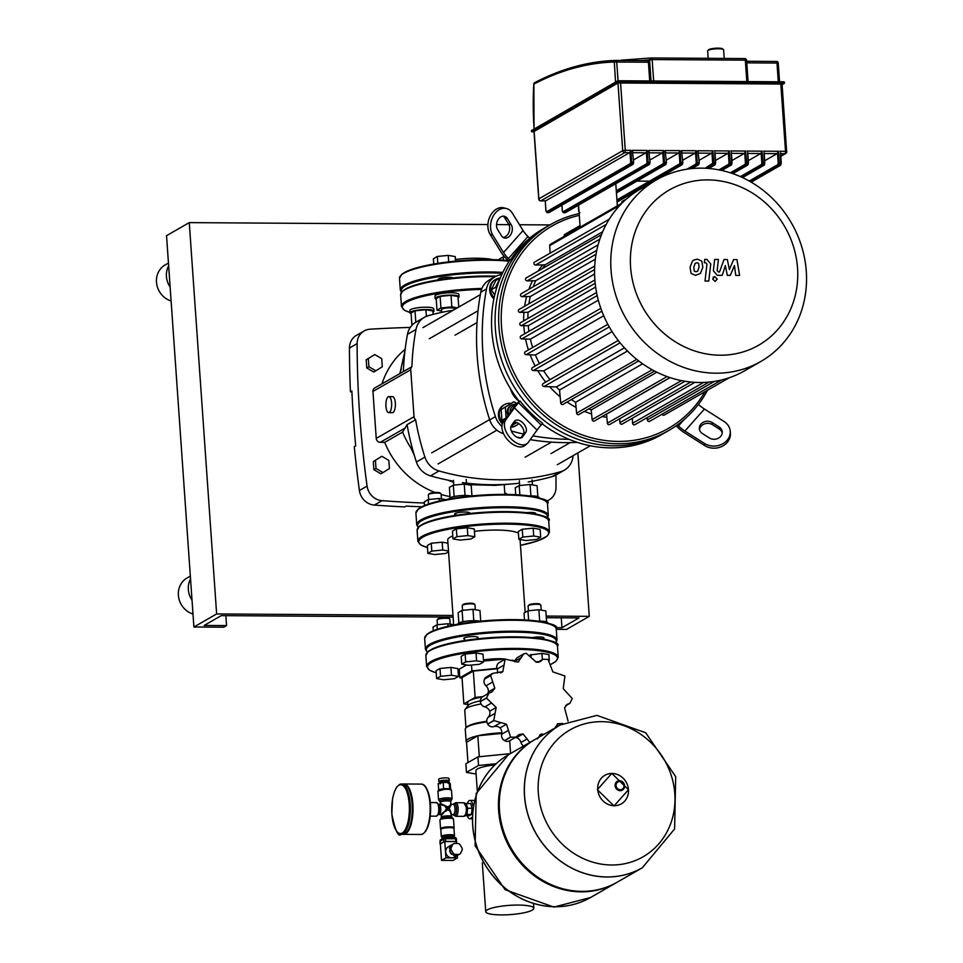 <?xml version="1.0" encoding="UTF-8"?>
<svg xmlns="http://www.w3.org/2000/svg" width="963" height="963" viewBox="0 0 963 963"><rect width="100%" height="100%" fill="white"/><g stroke="black" fill="none" stroke-linecap="round" stroke-linejoin="round"><path stroke-width="1.44" d="M438.755 279.8A7.596 1.457 -4 0 1 438.201 279.318A7.596 1.457 -4 0 1 448.481 277.236A7.596 1.457 -4 0 1 453.104 277.91M492.719 259.649A33.585 6.464 176 0 0 476.613 258.216A33.585 6.464 176 0 0 455.415 259.48M432.977 312.168A11.989 2.311 176 0 0 433.94 311.157A11.989 2.311 176 0 0 426.236 309.544A11.989 2.311 176 0 0 410.009 312.831A11.989 2.311 176 0 0 411.105 313.697M433.94 311.157L433.771 308.81A11.989 2.311 176 0 0 426.079 307.197A11.989 2.311 176 0 0 409.853 310.483L410.009 312.831M433.133 314.395L432.893 310.917L425.911 309.737L415.005 310.808L411.069 313.071L411.875 324.651L412.513 324.76M425.911 309.737L426.38 316.358M415.005 310.808L415.799 322.256M414.198 323.315L411.875 324.651M503.432 260.142L503.204 256.88L504.492 256.76M499.316 259.89L499.267 259.143L503.204 256.88M458.099 297.736A11.989 2.311 176 0 0 459.062 296.724A11.989 2.311 176 0 0 451.358 295.123A11.989 2.311 176 0 0 435.132 298.398A11.989 2.311 176 0 0 436.227 299.264M459.062 296.724L458.894 294.377A11.989 2.311 176 0 0 451.19 292.776A11.989 2.311 176 0 0 434.963 296.05L435.132 298.398M441.716 312.385L441.523 309.592A6.392 1.228 -4 0 1 450.178 307.847A6.392 1.228 -4 0 1 454.283 308.702L454.343 309.605M458.749 307.077L458.003 296.496L451.033 295.304L440.115 296.375L436.179 298.638L436.997 310.218L441.62 311.013M457.425 307.835L451.84 306.884L440.934 307.967L436.997 310.218M451.033 295.304L451.84 306.884M440.115 296.375L440.934 307.967M437.804 263.332L437.334 256.459L448.24 255.388L455.222 256.579L455.535 261.105M448.698 261.84L448.24 255.388M433.759 264.006L433.386 258.722L437.334 256.459M533.779 84.287L534.621 82.686A1.601 1.469 62.4 0 0 533.875 84.094A1264.311 457.606 90.4 0 1 614.141 62.017A1.601 1.493 -91.8 0 1 615.574 60.428L615.574 60.428A1.601 1.493 -91.8 0 1 615.61 60.428L615.634 60.428A1.601 1.348 -91.1 0 1 615.67 60.428L647.714 60.633A1.998 0.722 90.4 0 1 648.412 62.222L649.724 80.952M615.538 82.048L614.31 61.957A1.601 1.348 -91.1 0 1 615.634 60.428L616.741 62.029L648.412 62.222M614.31 61.957L616.741 62.029L618.053 80.748M615.682 60.428L647.702 60.633A1.998 0.722 90.4 0 1 647.714 60.633M746.77 62.86L776.972 63.052L776.635 61.463L746.662 61.271L776.647 61.463A1.601 1.577 -93.9 0 1 778.2 62.92M778.285 81.783L776.972 63.052L778.236 62.956L776.647 61.463M711.886 152.816L712.849 150.854L713.667 162.591L705.217 168.236M534.152 131.425L617.969 82.987L781.932 84.034M708.696 168.465L714.931 164.878A0.794 0.734 -119.9 0 0 715.28 164.192L714.763 152.84M707.191 168.344L713.101 164.95L714.582 164.962A0.794 0.734 -119.9 0 0 714.931 164.878L715.678 162.711L714.943 152.262L715.617 162.651M712.849 150.854L697.946 150.758L698.368 152.732M697.946 150.758L699.222 162.554M695.491 152.708L696.454 150.746L681.551 150.649L681.973 152.623M689.821 168.802L696.694 164.854L698.187 164.866A1.998 0.722 90.4 0 0 698.765 162.494L696.249 162.639L695.527 152.467A1.998 0.722 90.4 0 1 695.13 153.105L682.719 160.231M728.281 152.924L729.244 150.95L714.341 150.866M721.769 170.463L731.326 164.986A0.794 0.734 -119.9 0 0 731.675 164.288L731.158 152.936M720.541 170.198L729.497 165.058L730.977 165.07A0.794 0.734 -119.9 0 0 731.326 164.986L732.073 162.807L731.338 152.371L732.012 162.759M681.551 150.649L682.815 162.446M679.096 152.611L680.059 150.637L665.144 150.541L665.577 152.515M617.006 201.098L680.299 164.745L681.792 164.757A1.998 0.722 90.4 0 0 682.37 162.386L679.842 162.542L679.132 152.359A1.998 0.722 90.4 0 1 678.734 152.997L666.324 160.135M744.676 153.021L745.639 151.059L730.736 150.962M732.843 173.629L747.721 165.082A0.794 0.734 -119.9 0 0 748.07 164.396L747.553 153.045M731.784 173.268L745.892 165.167L747.384 165.179A0.794 0.734 -119.9 0 0 747.721 165.082L748.468 162.916L747.733 152.479L748.407 162.867M665.144 150.541L666.42 162.338M662.7 152.503L663.663 150.541L648.749 150.445L649.182 152.419M616.368 191.95L663.904 164.637L665.397 164.649A1.998 0.722 90.4 0 0 665.975 162.29L663.447 162.434L662.737 152.262A1.998 0.722 90.4 0 1 662.339 152.9L649.929 160.027M761.083 153.129L762.034 151.167L747.132 151.071M742.533 177.589L764.116 165.191A0.794 0.734 -119.9 0 0 764.466 164.504L763.948 153.153M741.594 177.156L762.287 165.275L763.779 165.275A0.794 0.734 -119.9 0 0 764.116 165.191L764.863 163.024L764.128 152.587L764.803 162.976M648.749 150.445L650.025 162.229M646.305 152.395L647.268 150.433L632.354 150.336L632.787 152.31M565.51 212.606L565.016 212.739A1.998 0.722 90.4 0 0 565.161 212.703A0.794 0.734 60.1 0 0 565.51 212.606L649.339 164.456A0.794 0.734 60.1 0 1 649.002 164.541L565.161 212.703L563.668 212.691L647.509 164.541L649.002 164.541A1.998 0.722 90.4 0 0 649.58 162.181L647.052 162.326L646.342 152.154A1.998 0.722 90.4 0 1 645.944 152.792L633.534 159.918M777.478 153.237L778.429 151.275L763.527 151.179M751.188 182.139L780.512 165.299A0.794 0.734 -119.9 0 0 780.861 164.613L780.355 153.249M750.346 181.646L778.682 165.371L780.174 165.383A0.794 0.734 -119.9 0 0 780.512 165.299L781.258 163.132L780.524 152.684L781.198 163.072M632.354 150.336L633.63 162.133M629.91 152.286L630.861 150.324L625.276 150.288L620.545 82.589M549.115 212.51L548.621 212.642A1.998 0.722 90.4 0 0 548.766 212.594A0.794 0.734 60.1 0 0 549.115 212.51L632.944 164.348A0.794 0.734 60.1 0 1 632.607 164.444L548.766 212.594L547.273 212.582L631.114 164.432L632.607 164.444A1.998 0.722 90.4 0 0 633.173 162.073L630.657 162.229L629.946 152.046A1.998 0.722 90.4 0 1 629.549 152.684L545.708 200.846A1.998 0.722 90.4 0 1 545.564 200.882A1.998 0.722 90.4 0 1 545.407 200.834M751.092 182.091L780.174 165.383A1.998 0.722 90.4 0 0 780.74 163.024L778.224 163.168L777.514 152.997A1.998 0.722 90.4 0 1 777.117 153.635L764.706 160.761M742.437 177.541L763.779 165.275A1.998 0.722 90.4 0 0 764.345 162.916L761.829 163.06L761.119 152.888A1.998 0.722 90.4 0 1 760.722 153.526L748.311 160.652M732.723 173.593L747.384 165.179A1.998 0.722 90.4 0 0 747.95 162.807L745.434 162.964L744.724 152.78A1.998 0.722 90.4 0 1 744.327 153.418L731.916 160.544M721.636 170.439L730.977 165.07A1.998 0.722 90.4 0 0 731.555 162.711L729.039 162.855L728.329 152.684A1.998 0.722 90.4 0 1 727.932 153.322L715.521 160.448M712.644 162.747L711.934 152.575A1.998 0.722 90.4 0 1 711.525 153.213L699.114 160.339M708.178 58.334L707.661 50.955A7.993 1.541 -4 0 1 707.793 50.642A7.993 1.541 -4 0 1 718.47 48.764A7.993 1.541 -4 0 1 723.43 49.558A7.993 1.541 -4 0 1 723.61 49.847L724.212 58.43M723.43 49.558L722.599 48.86A7.198 1.384 176 0 0 718.133 48.15A7.198 1.384 176 0 0 708.515 49.835L707.793 50.642M694.239 271.084L695.924 271.795L697.742 271.109L699.054 267.281L698.632 263.417L696.971 262.706L695.13 263.393L693.817 267.245L694.239 271.084M700.402 273.432L702.821 267.305L701.822 261.129L697.381 259.155L693.793 260.07L692.469 261.069L690.05 267.22L691.049 273.372L695.515 275.346L700.402 273.432M708.78 281.064L710.754 263.958L706.878 259.396L704.735 259.384L704.35 262.73L705.795 262.73L706.962 264.175L705.012 281.04L708.78 281.064M714.787 276.646L712.668 279.029L715.124 281.437L717.242 279.053L714.787 276.646L713.162 277.248M733.65 259.565L729.352 269.484L727.342 259.529L724.044 259.504L719.505 271.975L718.326 271.975L717.158 270.543L718.41 259.456L714.642 259.432L713.366 270.772L717.266 275.31L722.25 275.334L725.332 265.571L727.306 275.37L730.255 275.394L734.444 265.619L735.756 275.418L739.632 275.454L736.936 259.589L733.65 259.565M542.181 423.864A118.726 108.289 60.1 0 0 661.641 434.59L665.192 432.543A118.726 108.289 -119.9 0 1 495.379 328.889A118.726 108.289 -119.9 0 1 546.924 226.642L543.373 228.676A118.726 108.289 60.1 0 0 529.638 238.198M492.731 235.032A15.986 11.676 -75.5 0 1 492.936 216.591A15.986 11.676 -75.5 0 1 506.514 208.55L503.866 207.864A15.986 11.676 104.5 0 0 490.287 215.905A15.986 11.676 104.5 0 0 490.095 234.346L492.731 235.032L503.529 252.535A15.986 6.272 -138.4 0 0 508.428 258.541L527.965 236.537L529.746 238.294A118.726 108.289 60.1 0 0 510.209 260.299L509.499 260.708A118.726 108.289 60.1 0 0 491.828 330.923A118.726 108.289 60.1 0 0 519.346 401.439L520.056 401.029A118.726 108.289 60.1 0 0 542.675 423.299L541.146 425.032L518.515 402.763A15.986 1.914 -45.5 0 0 514.386 407.831L505.671 420.073L503.228 422.155L512.316 409.383A15.986 1.914 134.5 0 1 516.433 404.316L519.177 401.222M677.434 424.888L678.482 425.911A15.986 6.272 -138.4 0 0 684.898 431.039L704.507 443.474L704.699 445.58A15.986 13.59 -5 0 0 722.033 446.375A15.986 13.59 -5 0 0 730.387 433.181L730.207 431.087A15.986 13.59 175 0 0 724.044 421.481L704.435 409.046A15.986 6.272 41.6 0 1 698.464 404.352M709.394 437.972L702.424 433.555A7.993 6.789 175 0 1 699.343 428.752A7.993 6.789 175 0 1 703.52 422.155A7.993 6.789 175 0 1 712.187 422.552L719.156 426.97A7.993 6.789 175 0 1 722.238 431.785A7.993 6.789 175 0 1 718.061 438.37A7.993 6.789 175 0 1 709.394 437.972M722.238 432.832A7.993 6.789 -5 0 0 719.349 429.077L712.367 424.659A7.993 6.789 -5 0 0 704.266 424.009A7.993 6.789 -5 0 0 699.523 429.799M704.699 445.58L684.236 432.604A15.986 6.272 41.6 0 1 677.82 427.476L676.134 425.815M730.207 431.087A15.986 13.59 175 0 1 721.853 444.268A15.986 13.59 175 0 1 704.507 443.474M661.641 434.59A118.726 108.289 60.1 0 0 663.411 433.543M503.228 422.155A15.986 9.498 49.7 0 0 508.091 440.332A15.986 9.498 49.7 0 0 524.895 445.484L527.339 443.401A15.986 9.498 -130.3 0 0 528.302 442.354L537.017 430.1A15.986 1.914 134.5 0 1 541.146 425.032M511.329 425.646L514.435 421.288A7.993 4.743 -130.3 0 1 514.916 420.759A7.993 4.743 -130.3 0 1 523.306 423.335A7.993 4.743 -130.3 0 1 525.75 432.423L522.644 436.781A7.993 4.743 -130.3 0 1 522.163 437.31A7.993 4.743 -130.3 0 1 513.773 434.734A7.993 4.743 -130.3 0 1 511.329 425.646M516.601 437.009A249.85 227.894 -119.9 0 0 520.863 437.924L523.294 434.506A7.993 4.743 49.7 0 0 521.645 426.344A7.993 4.743 49.7 0 0 513.785 422.203M520.056 401.029L518.515 402.763M527.339 443.401A15.986 9.498 -130.3 0 1 510.546 438.249A15.986 9.498 -130.3 0 1 505.671 420.073M527.965 236.537A15.986 6.272 41.6 0 1 523.065 230.53L512.268 213.028A15.986 11.676 -75.5 0 0 506.514 208.55M503.071 237.44A7.993 5.838 104.5 0 0 508.873 232.444A7.993 5.838 104.5 0 0 508.584 224.066L504.744 217.843A7.993 5.838 104.5 0 0 503.131 216.169M507.381 218.529L511.221 224.752A7.993 5.838 -75.5 0 1 511.124 233.973A7.993 5.838 -75.5 0 1 504.335 237.993A7.993 5.838 -75.5 0 1 501.458 235.754L497.618 229.531A7.993 5.838 -75.5 0 1 497.715 220.31A7.993 5.838 -75.5 0 1 504.504 216.29A7.993 5.838 -75.5 0 1 507.381 218.529L504.744 217.843M508.428 258.541L510.209 260.299M509.066 261.382L506.249 258.614A15.986 6.272 41.6 0 1 501.35 252.607L490.095 234.346M668.743 430.509L665.192 432.543A118.726 108.289 -119.9 0 1 495.379 328.889A118.726 108.289 -119.9 0 1 546.924 226.642L550.475 224.596A118.726 108.289 60.1 0 0 498.942 326.842A118.726 108.289 60.1 0 0 668.743 430.509A118.726 108.289 60.1 0 0 707.516 390.232M579.16 213.605A118.726 108.289 60.1 0 0 550.475 224.596M704.952 391.7A116.728 106.472 -119.9 0 1 586.106 436.203A116.728 106.472 -119.9 0 1 501.506 326.445A116.728 106.472 -119.9 0 1 579.281 215.363M656.489 179.84L640.287 189.145A104.738 95.53 60.1 0 0 594.821 279.342A104.738 95.53 60.1 0 0 744.628 370.791L760.818 361.486A104.738 95.53 60.1 0 0 806.284 271.289A104.738 95.53 60.1 0 0 656.489 179.84A104.738 95.53 60.1 0 0 611.024 270.037A104.738 95.53 60.1 0 0 760.818 361.486M797.533 268.099A89.547 81.674 -119.9 0 1 720.18 355.215A89.547 81.674 -119.9 0 1 630.584 267.028A89.547 81.674 -119.9 0 1 707.925 179.9A89.547 81.674 -119.9 0 1 797.533 268.099M606.822 417.28A92.737 84.588 -119.9 0 1 602.116 416.558M591.595 413.958A92.737 84.588 -119.9 0 1 584.409 411.357M576.079 407.433A92.737 84.588 -119.9 0 1 567.135 402.028M560.165 396.792A92.737 84.588 -119.9 0 1 549.632 386.717M545.708 382.106A92.737 84.588 -119.9 0 1 537.799 370.695M535.187 366.024A92.737 84.588 -119.9 0 1 530.119 354.817M528.41 349.942A92.737 84.588 -119.9 0 1 525.557 339.024M524.654 333.8A92.737 84.588 -119.9 0 1 523.872 326.589A92.737 84.588 -119.9 0 1 523.812 325.675M523.643 320.896A92.737 84.588 -119.9 0 1 523.944 312.337M524.654 306.246A92.737 84.588 -119.9 0 1 526.641 296.592M528.904 289.321A92.737 84.588 -119.9 0 1 532.515 280.775M538.112 271.084A92.737 84.588 -119.9 0 1 542.711 264.885M580.111 227.22L578.57 205.107M617.343 205.841L615.79 183.728M654.094 181.213L653.323 181.213M649.507 181.188L636.928 181.104M626.576 198.896L622.447 201.267A1.601 1.457 60.1 0 0 621.749 202.603L621.773 203.289M606.365 414.114A92.749 84.6 60.1 0 0 606.534 414.138L670.116 377.616M588.67 408.902A92.749 84.6 60.1 0 0 591.222 409.913L656.85 372.212M571.396 399.573A92.749 84.6 60.1 0 0 575.597 402.293L642.61 363.797M618.234 340.445L543.12 383.587A1.601 1.457 60.1 0 0 543.999 386.536L556.385 386.933L624.445 347.836M556.385 386.933A92.749 84.6 60.1 0 0 559.527 390.027L627.467 351.014M607.822 324.302L532.443 367.601A1.601 1.457 60.1 0 0 533.321 370.55L543.686 370.887L612.059 331.609M543.686 370.887A92.749 84.6 60.1 0 0 549.969 379.651M600.828 308.341L525.28 351.736A1.601 1.457 60.1 0 0 526.159 354.685L535.416 354.986L603.717 315.756M535.416 354.986A92.749 84.6 60.1 0 0 539.449 363.581M596.554 292.511L520.911 335.955A1.601 1.457 60.1 0 0 521.777 338.904L530.372 339.181L598.312 300.167M530.372 339.181A92.749 84.6 60.1 0 0 532.671 347.487M594.869 279.98L520.477 322.713A1.601 1.457 60.1 0 0 521.392 325.663L528.254 325.711L595.628 287.01M528.254 325.711A92.749 84.6 60.1 0 0 528.916 331.356M527.905 318.452A92.749 84.6 60.1 0 1 528.049 312.253L594.58 274.034M528.904 303.802A92.749 84.6 60.1 0 1 530.3 296.52L595.327 259.179M533.165 286.866A92.749 84.6 60.1 0 1 535.657 280.714L598.107 244.843M542.374 268.629A92.749 84.6 60.1 0 1 545.082 264.837L602.682 231.758M535.657 280.714L527.122 280.883A1.601 1.457 -119.9 0 1 526.183 277.934L601.478 234.683M530.3 296.52L522.175 296.676A1.601 1.457 -119.9 0 1 521.224 293.727L596.795 250.32M528.049 312.253L519.996 312.409A1.601 1.457 -119.9 0 1 519.057 309.46L594.725 266.005M638.698 360.92L563.03 404.376A1.601 1.457 -119.9 0 1 560.743 403.028L559.527 390.027M654.563 371.056L578.895 414.523A1.601 1.457 -119.9 0 1 576.608 413.163L575.597 402.293M669.971 377.58L594.412 420.975A1.601 1.457 -119.9 0 1 592.125 419.615L591.222 409.913M684.97 381.252L609.663 424.514A1.601 1.457 -119.9 0 1 607.376 423.154L606.534 414.138M690.724 382.022L619.943 422.673L619.678 418.761M632.366 418.255L632.595 423.239A1.601 1.457 60.1 0 0 634.882 424.671L709.045 382.07M647.256 417.569L647.365 419.892A1.601 1.457 60.1 0 0 649.652 421.337L721.72 379.928M545.082 264.837L535.572 265.03A1.601 1.457 -119.9 0 1 534.634 262.068L609.242 219.215M621.978 203.181L550.439 244.265A1.601 1.457 60.1 0 0 549.741 245.613L550.09 253.197M580.003 225.643L564.896 234.322A1.601 1.457 60.1 0 0 564.198 235.658L564.234 236.344M662.111 414.174A1.601 1.457 60.1 0 0 664.277 415.065L729.304 377.725M619.943 422.673A1.601 1.457 60.1 0 0 622.23 424.069L694.877 382.347M510.559 388.871A19.982 18.237 60.1 0 0 519.129 401.162M501.916 426.38A19.982 18.237 -119.9 0 1 495.403 416.618L489.722 419.892A19.982 18.237 60.1 0 0 503.589 433.687M577.282 442.366A249.85 227.894 -119.9 0 1 530.216 439.658M511.341 431.003A249.85 227.894 60.1 0 0 523.571 434.036M532.9 435.878A249.85 227.894 60.1 0 0 569.085 439.333M489.722 419.892A249.85 227.894 -119.9 0 1 480.79 292.222L486.484 288.96A19.982 18.237 -119.9 0 1 494.862 276.85A19.982 18.237 -119.9 0 1 498.641 275.262A249.85 227.894 60.1 0 1 501.916 274.359M494.862 276.85L489.18 280.113A19.982 18.237 60.1 0 0 480.79 292.222M486.484 288.96A249.85 227.894 60.1 0 0 495.403 416.618M518.744 423.588A11.989 10.942 -119.9 0 1 516.433 425.405A11.989 10.942 -119.9 0 1 511.281 426.741A11.989 10.942 -119.9 0 1 510.835 426.729M502.782 422.889A11.989 10.942 -119.9 0 1 504.492 404.604A11.989 10.942 -119.9 0 1 509.644 403.268A11.989 10.942 -119.9 0 1 511.076 403.365M502.373 423.828A11.989 10.942 -119.9 0 1 503.637 405.098L504.492 404.604M516.349 404.412A7.993 7.295 60.1 0 0 514.976 404.267A7.993 7.295 60.1 0 0 511.534 405.17A7.993 7.295 60.1 0 0 508.633 414.559M507.97 415.486A7.993 7.295 -119.9 0 1 510.679 405.652L511.534 405.17M516.433 425.405L515.578 425.899A11.989 10.942 -119.9 0 1 510.727 427.235M510.197 412.357A6.392 5.838 -119.9 0 1 515.386 405.519M503.733 421.445L501.892 420.374L506.105 417.954L505.346 407.108L513.905 401.74L517.071 403.605M501.892 420.374L501.133 409.528L505.346 407.108M501.133 409.528L513.905 401.74M516.818 422.564L515.422 423.431L513.652 422.384M511.221 425.851L515.422 423.431M494.115 297.772A11.989 10.942 -119.9 0 1 490.528 289.707A11.989 10.942 -119.9 0 1 495.728 279.378A11.989 10.942 -119.9 0 1 499.833 278.078M493.887 298.867A11.989 10.942 -119.9 0 1 489.673 290.2A11.989 10.942 -119.9 0 1 494.874 279.872L495.728 279.378M494.717 295.123L491.371 289.707L495.885 280.353L500.327 277.934M496.451 288.707L495.584 287.299L500.086 277.934M491.371 289.707L495.584 287.299M388.221 396.792A7.993 2.889 90.4 0 1 388.823 396.624A7.993 2.889 90.4 0 1 391.652 403.81A7.993 2.889 90.4 0 1 389.317 412.453A7.993 2.889 90.4 0 1 388.715 412.621A7.993 2.889 90.4 0 1 385.886 405.435A7.993 2.889 90.4 0 1 388.221 396.792M388.823 396.624L392.543 396.648A7.993 2.889 90.4 0 1 395.384 403.834A7.993 2.889 90.4 0 1 393.048 412.477A7.993 2.889 90.4 0 1 392.447 412.646L388.715 412.621M372.946 391.447L410.744 369.744A3.996 3.647 -119.9 0 1 411.911 366.71L374.679 388.005A3.996 3.647 60.1 0 0 372.946 391.447L376.232 438.406A3.996 3.647 60.1 0 0 380.229 442.354L384.706 442.378A83.95 76.571 60.1 0 0 435.095 492.466M411.911 366.71A249.85 227.894 -119.9 0 1 416.004 329.442A19.982 18.237 -119.9 0 1 424.382 317.333A19.982 18.237 -119.9 0 1 428.162 315.744A249.85 227.894 60.1 0 1 453.2 310.255M410.744 369.744L414.03 416.702L376.232 438.406M453.525 481.199A249.85 227.894 -119.9 0 1 430.485 475.866L439.008 470.967A19.982 18.237 -119.9 0 1 424.924 457.112A249.85 227.894 60.1 0 1 415.619 419.748A3.996 3.647 -119.9 0 1 414.03 416.702M439.008 470.967A249.85 227.894 60.1 0 0 560.586 471.75L552.064 476.649A249.85 227.894 -119.9 0 1 528.193 481.945M573.19 455.607A249.85 227.894 60.1 0 1 572.744 458.051A19.982 18.237 -119.9 0 1 564.354 470.161A19.982 18.237 -119.9 0 1 560.586 471.75M441.15 494.501A83.95 76.571 60.1 0 0 450.022 496.547M405.134 349.316A83.95 76.571 60.1 0 0 381.986 383.816M415.619 419.748L407.084 424.635L402.618 432.098L384.706 442.378M399.898 373.524L404.917 351.182A249.85 227.894 -119.9 0 1 407.469 334.33L416.004 329.442M401.306 369.058L399.705 373.644M424.382 317.333L415.86 322.22A19.982 18.237 60.1 0 0 407.469 334.33M403.377 371.61L403.413 370.731A249.85 227.894 -119.9 0 1 404.917 351.182M453.609 482.415A83.95 76.571 -119.9 0 1 448.204 480.176M519.502 483.173A249.85 227.894 -119.9 0 1 512.785 483.871A249.85 227.894 -119.9 0 1 462.396 482.595M512.785 483.871L494.85 485.364L467.38 484.618M424.924 457.112L416.401 461.999A19.982 18.237 60.1 0 0 430.485 475.866M416.401 461.999A249.85 227.894 -119.9 0 1 414.367 455.499A249.85 227.894 -119.9 0 1 407.241 425.526L407.084 424.635M414.367 455.499L410.9 447.891A83.95 76.571 -119.9 0 1 402.618 432.098M552.064 476.649A19.982 18.237 60.1 0 0 555.832 475.06L564.354 470.161M555.928 475A1022.899 933.015 60.1 0 1 556.024 487.29A15.986 14.589 -119.9 0 1 549.042 499.953A15.986 14.589 -119.9 0 1 546.069 501.205M410.286 327.432A1353.184 1234.265 60.1 0 0 370.021 329.202A15.986 14.589 -119.9 0 0 364.098 330.971A15.986 14.589 -119.9 0 0 357.117 343.622A1022.899 933.015 60.1 0 0 367.084 486.086L359.404 490.492A1022.899 933.015 -119.9 0 1 354.288 446.639L355.708 445.821A1022.899 933.015 -119.9 0 1 351.88 391.038L350.448 391.857A1022.899 933.015 -119.9 0 1 349.449 348.028L357.117 343.622M359.404 490.492A15.986 14.589 60.1 0 0 374.342 505.081L382.01 500.676A15.986 14.589 -119.9 0 1 367.084 486.086M382.01 500.676A1353.184 1234.265 60.1 0 0 424.346 503.035M364.098 330.971L356.43 335.377A15.986 14.589 60.1 0 0 349.449 348.028M421.746 506.767A1353.184 1234.265 -119.9 0 1 406.121 506.117L404.701 506.923A1353.184 1234.265 -119.9 0 1 374.342 505.081M351.916 391.857L350.448 391.857M642.321 867.771A82.349 75.114 -119.9 0 1 642.285 867.795A82.349 75.114 -119.9 0 1 524.498 795.895A82.349 75.114 -119.9 0 1 560.249 724.97A82.349 75.114 -119.9 0 1 560.285 724.958M611.577 865.003A73.212 66.772 -119.9 0 1 538.317 792.898A73.212 66.772 -119.9 0 1 601.55 721.672A73.212 66.772 -119.9 0 1 674.81 793.777A73.212 66.772 -119.9 0 1 611.577 865.003M560.249 724.97L535.235 739.343A82.349 75.114 60.1 0 0 499.484 810.256A82.349 75.114 60.1 0 0 617.271 882.156L642.285 867.795A82.349 75.114 60.1 0 1 524.498 795.895A82.349 75.114 60.1 0 1 560.249 724.97L560.322 724.934A82.349 75.114 -119.9 0 0 524.57 795.847A82.349 75.114 -119.9 0 0 606.979 876.956A82.349 75.114 -119.9 0 0 642.357 867.747L642.285 867.795M534.814 739.584A82.349 75.114 60.1 0 0 534.381 739.825A82.349 75.114 60.1 0 0 498.641 810.75A82.349 75.114 60.1 0 0 616.416 882.65A82.349 75.114 60.1 0 0 616.838 882.397M472.773 825.604A82.349 75.114 -119.9 0 1 508.524 754.679A82.349 75.114 60.1 0 0 472.773 825.604A82.349 75.114 60.1 0 0 590.56 897.504A82.349 75.114 -119.9 0 1 472.773 825.604M467.356 815.721A9.197 3.322 -89.6 0 0 469.812 818.791A9.197 3.322 -89.6 0 0 471.497 817.551M477.275 790.719L475.878 770.797A24.111 4.634 -4 0 1 477.455 768.968A24.111 4.634 -4 0 1 494.801 764.911M487.302 909.842A24.111 4.634 176 0 0 485.737 911.672A24.111 4.634 176 0 0 505.587 914.85A24.111 4.634 176 0 0 532.25 910.131A24.111 4.634 176 0 0 533.827 908.302A24.111 4.634 176 0 0 513.977 905.124A24.111 4.634 176 0 0 487.302 909.842M472.881 805.562A9.197 3.322 -89.6 0 0 469.932 800.397A9.197 3.322 -89.6 0 0 467.428 803.443M465.225 815.709L469.101 815.733L471.401 814.421L472.171 808.282L470.63 803.455L465.586 803.768M465.683 815.095L466.923 814.385L467.693 808.246L466.164 803.431M466.08 804.707A5.2 1.878 90.4 0 1 467.272 809.582A5.2 1.878 90.4 0 1 466.02 814.445M467.693 808.246L472.171 808.282M466.923 814.385L471.401 814.421M453.922 836.931A5.995 1.156 176 0 0 453.946 836.811A5.995 1.156 176 0 0 450.094 836.004A5.995 1.156 176 0 0 441.981 837.654A5.995 1.156 176 0 0 442.017 837.762M453.946 836.871L454.44 835.728A6.597 1.264 176 0 0 454.464 835.595A6.597 1.264 176 0 0 450.227 834.704A6.597 1.264 176 0 0 441.295 836.51A6.597 1.264 176 0 0 441.343 836.642L441.981 837.702M454.464 835.595L453.97 828.553A6.597 1.264 176 0 0 449.733 827.662A6.597 1.264 176 0 0 440.813 829.468L441.295 836.51M452.779 844.358L451.033 847.994L449.468 848.897L451.214 845.261L452.779 844.358A5.995 5.465 -119.9 0 1 454.223 843.456L458.244 843.48A5.995 5.465 -119.9 0 1 459.808 844.407L462.071 848.066A5.995 5.465 -119.9 0 1 462.204 849.896L460.446 853.531A5.995 5.465 -119.9 0 1 459.002 854.434L457.437 855.337A5.995 5.465 -119.9 0 1 453.429 855.313L454.993 854.41L459.002 854.434M459.604 854.145L454.271 857.202A5.995 5.465 -119.9 0 1 445.965 853.399A5.995 5.465 -119.9 0 1 448.301 846.814L453.633 843.744M449.468 848.897A5.995 5.465 -119.9 0 1 451.214 845.261M451.852 854.386L449.589 850.726L451.153 849.823L453.417 853.495L451.852 854.386A5.995 5.465 -119.9 0 1 449.589 850.726M457.437 855.337L453.429 855.313M454.993 854.41A5.995 5.465 -119.9 0 1 453.417 853.495M451.153 849.823A5.995 5.465 -119.9 0 1 451.033 847.994M445.917 857.84L457.473 857.913L453.067 860.441L441.511 860.368L445.917 857.84L444.774 841.409L456.318 841.481L456.462 843.468M457.305 855.469L457.473 857.913M444.774 841.409L440.368 843.937L441.511 860.368M439.91 841.385L445.315 838.255L455.451 838.328L456.426 839.05M445.363 838.267L455.415 838.34L456.522 838.954L456.342 841.794M440.368 844.033L443.943 841.554L456.703 841.53M440.332 839.977L445.219 837.485L455.355 837.557L455.86 838.352M440.223 783.894L440.115 782.329A3.996 0.77 -4 0 1 440.38 782.028A3.996 0.77 -4 0 1 444.798 781.246A3.996 0.77 -4 0 1 448.096 781.775L448.204 783.34M441.8 781.583L446.447 781.101L446.495 781.884M440.163 782.197A5.2 0.999 -4 0 1 438.863 781.631A5.2 0.999 -4 0 1 439.2 781.234A5.2 0.999 -4 0 1 444.954 780.223A5.2 0.999 -4 0 1 449.227 780.909A5.2 0.999 -4 0 1 448.89 781.306A5.2 0.999 -4 0 1 448.024 781.643M438.863 781.631L438.695 779.284A5.2 0.999 -4 0 1 439.044 778.886A5.2 0.999 -4 0 1 444.786 777.875A5.2 0.999 -4 0 1 449.071 778.561L449.227 780.909M442.956 788.866L443.63 788.721L443.185 782.45L449.215 782.498L450.239 783.653L450.624 789.142M443.63 788.721L444.437 788.721M448.914 788.745L449.649 788.757L449.215 782.498M438.707 789.937L438.189 783.581L443.185 782.45M451.527 804.286L453.164 804.298A5.2 1.878 90.4 0 1 454.969 808.426A5.2 1.878 90.4 0 1 453.477 814.578A5.2 1.878 90.4 0 1 453.091 814.686L451.599 814.674L450.503 810.99L447.879 808.378L449.227 808.39L451.527 804.286L450.816 803.624L449.938 805.911L447.879 808.378L446.507 808.378L445.111 810.954L440.789 814.493L438.875 814.602A5.2 1.878 -89.6 0 0 439.272 814.481A5.2 1.878 -89.6 0 0 440.765 808.342A5.2 1.878 -89.6 0 0 438.947 804.201L438.634 804.117M440.512 814.602L441.584 815.288L445.111 810.954M445.496 811.328L447.964 809.811L447.771 806.958L440.765 803.539L440.452 804.213L440.308 802.348A5.2 0.999 -4 0 1 440.657 801.95A5.2 0.999 -4 0 1 447.35 800.915A5.2 0.999 -4 0 1 450.684 801.613L451.069 800.614A5.995 1.156 176 0 0 447.53 799.398A5.995 1.156 176 0 0 439.814 800.59A5.995 1.156 176 0 0 439.802 801.409L440.308 802.348M450.503 810.99L449.227 808.39M447.964 809.811L450.166 811.364L451.719 816.54A5.2 0.999 176 0 0 448.385 815.842A5.2 0.999 176 0 0 441.692 816.877A5.2 0.999 176 0 0 441.355 817.274L440.97 818.273A5.995 1.156 -4 0 1 448.77 817.045A5.995 1.156 -4 0 1 452.237 817.479L451.719 816.54M438.947 804.201L444.93 805.875L447.879 808.378L445.303 811.135M444.774 806.043L446.507 808.378M449.781 805.694L447.771 806.958M404.893 833.826A25.182 9.112 90.4 0 1 403.003 834.355L401.138 834.343A25.182 9.112 90.4 0 0 403.028 833.814A25.182 9.112 90.4 0 0 410.25 804.021A25.182 9.112 90.4 0 0 401.463 783.978L403.328 783.99A25.182 9.112 90.4 0 1 412.248 806.609A25.182 9.112 90.4 0 1 404.893 833.826M403.702 784.014A25.182 9.112 90.4 0 1 404.075 783.99A25.182 9.112 90.4 0 1 412.995 806.621A25.182 9.112 90.4 0 1 405.64 833.826A25.182 9.112 90.4 0 1 403.75 834.355A25.182 9.112 90.4 0 1 403.377 834.331M483.426 659.992A19.308 3.72 -4 0 1 504.684 658.969M505.045 658.993A19.308 3.72 -4 0 1 505.406 659.041L483.498 661.051M510.282 753.668L477.937 756.858L465.851 763.791L466.453 772.398L478.539 765.465L496.053 763.743M476.107 774.047L466.453 772.398M477.937 756.858L478.539 765.465M496.932 668.394L471.918 670.862L459.845 677.796L462.071 678.181M497.04 668.767L473.315 671.091L462.023 677.579L463.865 703.893L467.849 704.567M466.586 664.964L459.243 669.189L459.845 677.796M471.918 670.862L471.509 665.06M515.313 660.75L511.979 660.185M467.97 762.576L466.549 742.244L477.841 735.756L479.309 756.725M509.68 740.716L510.583 753.499M477.841 735.756L501.819 733.397M482.307 696.995A27.506 5.297 176 0 0 469.511 700.655A27.506 5.297 176 0 0 467.717 702.737L467.934 705.807M487.302 694.082A6.837 6.235 60.1 0 0 488.361 691.94L494.838 688.22L491.985 691.903L489.035 693.083L486.484 697.922L480.368 701.437A5.585 5.092 -119.9 0 1 482.8 696.67L475.156 697.405L463.865 703.893M475.156 697.405L473.315 671.091M480.356 700.908A27.506 5.297 176 0 0 468.295 705.325L465.153 709.37A30.985 5.959 176 0 0 464.768 710.417L465.984 727.823M481.079 703.965A30.985 5.959 176 0 0 465.153 709.37M486.784 721.287A30.985 5.959 176 0 0 466.537 727.209L465.815 728.016A31.779 6.115 176 0 0 465.285 729.256L466.128 741.378A31.779 6.115 176 0 0 466.549 742.268M486.857 721.901A31.779 6.115 176 0 0 465.815 728.016M501.855 732.819A31.779 6.115 176 0 0 466.128 741.378M500.519 672.944L502.83 671.62L492.623 673.414L490.685 675.472A45.971 41.927 60.1 0 0 490.624 675.593L494.838 688.22M488.361 691.94A6.837 6.235 60.1 0 0 485.978 685.825A5.585 5.092 -119.9 0 1 484.509 679.108L490.624 675.593M490.685 675.472L484.57 678.987A5.585 5.092 -119.9 0 1 486.471 676.941L492.623 673.402M567.965 721.131L567.989 721.07A45.971 41.927 60.1 0 0 568.05 720.95L564.571 707.901L567.219 704.35L569.903 703.315L572.203 698.62A45.971 41.927 60.1 0 0 572.191 698.476L563.223 688.665L564.92 676.074A45.971 41.927 60.1 0 0 564.836 675.942L552.894 671.933L548.103 659.474A45.971 41.927 60.1 0 0 547.983 659.402L543.072 659.234L540.339 661.605L536.355 662.219L526.255 653.275A45.971 41.927 60.1 0 0 526.123 653.275L523.788 653.877L518.022 662.099L505.238 659.125A45.971 41.927 60.1 0 0 505.13 659.198L502.83 671.62M497.39 673.101A6.837 6.235 60.1 0 0 497.125 669.032A5.585 5.092 -119.9 0 1 499.015 662.713L505.13 659.198M515.073 661.942A6.837 6.235 60.1 0 0 515.277 661.015A5.585 5.092 -119.9 0 1 517.649 657.404L523.788 653.877M518.816 661.725L518.022 662.099M556.494 727.125A5.585 5.092 -119.9 0 1 556.024 726.993A6.837 6.235 60.1 0 0 555.495 726.848M555.314 727.811L557.625 723.731L562.861 723.538M539.822 734.925L541.375 734.035L544.167 734.215M537.486 738.934L540.568 734.42M523.631 746A5.585 5.092 -119.9 0 1 520.971 742.485A6.837 6.235 60.1 0 0 516.577 737.634L523.053 733.914L529.782 742.473M510.571 737.068L504.468 740.583A5.585 5.092 -119.9 0 1 501.687 734.227A6.837 6.235 60.1 0 0 500.038 727.908L506.502 724.188L510.571 737.068A45.971 41.927 60.1 0 0 510.703 737.152L515.831 737.189L518.901 734.625L523.053 733.914M515.831 737.189L509.608 740.764A5.585 5.092 -119.9 0 1 504.588 740.655L510.703 737.152M516.577 737.634A6.837 6.235 60.1 0 0 515.241 737.526M486.484 697.922A45.971 41.927 60.1 0 0 486.484 698.067L496.174 707.468L493.766 720.48A45.971 41.927 60.1 0 0 493.838 720.601L506.502 724.188M500.038 727.908A6.837 6.235 60.1 0 0 493.935 726.596A5.585 5.092 -119.9 0 1 487.723 724.116L493.838 720.601M480.368 701.437A45.971 41.927 60.1 0 0 480.381 701.582L486.484 698.067M493.766 720.48L487.651 723.983A45.971 41.927 60.1 0 0 487.723 724.116M487.651 723.983A5.585 5.092 -119.9 0 1 488.181 717.279A6.837 6.235 60.1 0 0 489.71 711.188L496.174 707.468M489.71 711.188A6.837 6.235 60.1 0 0 484.81 706.902A5.585 5.092 -119.9 0 1 480.381 701.582M428.679 499.532L428.342 494.801A6.392 1.228 -4 0 1 428.451 494.549A6.392 1.228 -4 0 1 436.997 493.044A6.392 1.228 -4 0 1 440.97 493.682A6.392 1.228 -4 0 1 441.102 493.911L441.463 498.906M440.97 493.682L440.127 492.984A5.597 1.071 176 0 0 436.66 492.43A5.597 1.071 176 0 0 429.185 493.742L428.451 494.549M424.514 505.491L424.262 501.843L428.198 499.58L439.116 498.509L445.688 499.628M439.284 500.989L439.116 498.509M428.511 503.998L428.198 499.58M448.553 551.859L445.749 553.46L434.843 554.532L427.861 553.34L427.319 545.515L431.255 543.252L431.797 551.089L442.715 550.005L448.493 550.992M431.255 543.252L442.173 542.181L442.715 550.005M442.173 542.181L447.939 543.168M427.861 553.34L431.797 551.089M504.829 493.562A6.392 1.228 -4 0 1 506.839 494.103A6.392 1.228 -4 0 1 506.983 494.332L506.983 494.404M506.839 494.103L506.008 493.405A5.597 1.071 176 0 0 504.781 493.008M538.967 497.847L538.943 497.51A11.989 2.311 176 0 0 531.239 495.897A11.989 2.311 176 0 0 529.385 495.921M515.735 494.681L515.253 487.844L519.201 485.581L530.107 484.509L537.089 485.689L537.848 496.655M530.902 495.897L530.107 484.509M519.851 494.934L519.201 485.581M522.801 537.077L533.707 536.006L540.688 537.198L536.752 539.449L525.834 540.532L518.864 539.34L522.801 537.077L522.247 529.253L533.165 528.181L533.707 536.006M533.165 528.181L540.135 529.361L540.688 537.198M522.247 529.253L518.311 531.516L518.864 539.34M471.124 495.993A11.989 2.311 176 0 0 465.37 495.476A11.989 2.311 176 0 0 449.143 498.762L449.155 498.978M450.106 497.763L449.384 487.422L453.32 485.159L464.238 484.088L471.208 485.268L471.954 495.909M465.033 495.476L464.238 484.088M454.115 496.523L453.32 485.159M456.919 536.656L467.837 535.584L474.807 536.764L470.871 539.027L459.965 540.111L452.983 538.919L456.919 536.656L456.378 528.831L467.284 527.76L467.837 535.584M467.284 527.76L474.265 528.94L474.807 536.764M456.378 528.831L452.441 531.095L452.983 538.919M453.669 625.011L447.723 539.966A36.1 6.946 -4 0 1 450.082 537.222A36.1 6.946 -4 0 1 452.779 535.97M532.575 637.602A7.198 1.384 -4 0 1 540.002 636.988A7.198 1.384 -4 0 1 543.951 637.939A7.198 1.384 -4 0 1 543.481 638.493A7.198 1.384 -4 0 1 543.204 638.638M464.563 639.107A7.198 1.384 -4 0 1 463.721 638.529A7.198 1.384 -4 0 1 473.459 636.555A7.198 1.384 -4 0 1 478.081 637.518A7.198 1.384 -4 0 1 477.323 638.216M474.434 531.335A36.1 6.946 -4 0 1 518.431 533.249M437.431 624.758L437.106 620.028A6.392 1.228 -4 0 1 437.214 619.775A6.392 1.228 -4 0 1 445.761 618.27A6.392 1.228 -4 0 1 449.721 618.908A6.392 1.228 -4 0 1 449.865 619.137L450.215 624.132M449.721 618.908L448.89 618.21A5.597 1.071 176 0 0 445.424 617.656A5.597 1.071 176 0 0 437.936 618.968L437.214 619.775M433.278 630.717L433.025 627.069L436.961 624.806L447.867 623.735L453.645 624.722M448.048 626.215L447.867 623.735M437.262 629.224L436.961 624.806M440.56 676.315L451.466 675.232L458.448 676.423L454.512 678.686L443.594 679.758L436.624 678.566L440.56 676.315L440.007 668.478L450.925 667.407L451.466 675.232M450.925 667.407L457.894 668.599L458.448 676.423M440.007 668.478L436.07 670.742L436.624 678.566M547.73 623.073L547.706 622.736A11.989 2.311 176 0 0 540.002 621.123A11.989 2.311 176 0 0 538.136 621.147M528.434 610.759L528.097 606.016A6.392 1.228 -4 0 1 528.206 605.775A6.392 1.228 -4 0 1 536.752 604.27A6.392 1.228 -4 0 1 540.725 604.896A6.392 1.228 -4 0 1 540.857 605.125L541.206 610.133M540.725 604.896L539.882 604.198A5.597 1.071 176 0 0 536.415 603.645A5.597 1.071 176 0 0 528.94 604.969L528.206 605.775M524.498 619.907L524.016 613.07L527.953 610.807L538.871 609.735L545.84 610.915L546.611 621.881M539.665 621.123L538.871 609.735M528.603 620.16L527.953 610.807M535.633 661.906L539.003 661.569M530.18 654.948L541.916 653.408L542.362 659.643M531.01 654.479L531.119 656.08M541.916 653.408L548.898 654.587L549.295 660.413M479.887 621.219A11.989 2.311 176 0 0 474.121 620.702A11.989 2.311 176 0 0 457.894 623.988L457.919 624.205M462.553 610.337L462.228 605.595A6.392 1.228 -4 0 1 462.324 605.354A6.392 1.228 -4 0 1 470.883 603.849A6.392 1.228 -4 0 1 474.843 604.475A6.392 1.228 -4 0 1 474.988 604.704L475.337 609.711M474.843 604.475L474.013 603.777A5.597 1.071 176 0 0 470.534 603.223A5.597 1.071 176 0 0 463.059 604.547L462.324 605.354M458.857 622.989L458.135 612.649L462.084 610.386L472.989 609.314L479.959 610.494L480.706 621.135M473.784 620.702L472.989 609.314M462.878 621.749L462.084 610.386M465.683 661.882L476.589 660.811L483.57 661.99L479.622 664.253L468.716 665.337L461.746 664.145L465.683 661.882L465.129 654.058L476.047 652.986L476.589 660.811M476.047 652.986L483.017 654.166L483.57 661.99M465.129 654.058L461.193 656.321L461.746 664.145M455.872 514.808A7.596 1.457 -4 0 1 454.62 514.11A7.596 1.457 -4 0 1 464.9 512.027A7.596 1.457 -4 0 1 469.775 513.05A7.596 1.457 -4 0 1 469.475 513.508M526.677 512.653A7.596 1.457 -4 0 1 535.657 513.472A7.596 1.457 -4 0 1 535.344 513.929M190.337 576.127L187.051 578.017A19.982 18.237 60.1 0 0 178.6 597.168A19.982 18.237 60.1 0 0 192.997 614.057M190.542 578.956A19.982 18.237 60.1 0 0 192.022 600.105M168.453 263.055L165.155 264.945A19.982 18.237 60.1 0 0 156.716 284.109A19.982 18.237 60.1 0 0 171.101 300.998M168.645 265.884A19.982 18.237 60.1 0 0 170.126 287.046M487.904 224.535L189.266 222.622L216.639 613.949L452.995 615.465M546.202 616.067L589.284 616.344L566.545 629.405L556.277 629.333M577.86 452.923L589.284 616.344M549.897 224.933L519.49 224.74M508.909 224.668L496.523 224.596M555.82 627.683L561.935 627.72L578.992 617.921L546.31 617.716M561.248 617.813L561.935 627.72M453.116 617.114L221.249 615.634L204.192 625.432L226.558 625.577L223.717 627.202L193.9 627.009L216.639 613.949M225.86 615.658L226.558 625.577M189.266 222.622L166.539 235.682L193.9 627.009M382.311 366.795L373.752 372.043L366.759 367.926L366.193 359.801L374.739 354.553L381.733 358.657L382.311 366.795M375.883 370.815L368.889 366.71L366.759 367.926M368.889 366.71L368.323 358.573L366.193 359.801M368.323 358.573L374.739 354.553M381.854 456.293L373.307 461.542L373.873 469.679L380.867 473.784L382.997 472.568L389.425 468.536L388.847 460.41L381.854 456.293L373.307 461.542M375.438 460.314L376.003 468.451L373.873 469.679M376.003 468.451L382.997 472.568M488.506 259.601A65.159 12.543 -4 0 1 508.259 260.588M401.354 292.307L400.307 290.032L399.489 278.283A65.966 12.7 -4 0 1 403.798 273.287A65.966 12.7 -4 0 1 488.735 260.215A65.966 12.7 -4 0 1 508.897 261.226M400.307 290.032A65.966 12.7 -4 0 1 404.616 285.036A65.966 12.7 -4 0 1 489.553 271.963A65.966 12.7 -4 0 1 502.842 272.397M401.583 292.006A65.159 12.543 -4 0 1 405.423 285.818A65.159 12.543 -4 0 1 489.324 272.902A65.159 12.543 -4 0 1 502.397 273.336M404.484 272.517A65.159 12.543 -4 0 1 488.385 259.601M534.056 129.62L533.875 84.094M534.116 128.813A129.475 46.862 90.4 0 1 533.755 84.431M708.527 168.441L714.582 164.962A1.998 0.722 90.4 0 0 715.16 162.603L713.667 162.591A1.998 0.722 -89.6 0 1 713.101 164.95A0.794 0.734 -119.9 0 1 712.295 164.167M729.039 162.855L728.69 164.276A0.794 0.734 -119.9 0 0 729.497 165.058A1.998 0.722 -89.6 0 0 730.062 162.699L729.244 150.95M745.434 162.964L745.085 164.372A0.794 0.734 -119.9 0 0 745.892 165.167A1.998 0.722 -89.6 0 0 746.457 162.795L745.639 151.059M761.829 163.06L761.48 164.48A0.794 0.734 -119.9 0 0 762.287 165.275A1.998 0.722 -89.6 0 0 762.865 162.903L762.034 151.167M778.224 163.168L777.887 164.589A0.794 0.734 -119.9 0 0 778.682 165.371A1.998 0.722 -89.6 0 0 779.26 163.012L778.429 151.275M779.922 151.275L785.519 151.311A1.998 0.722 90.4 0 1 784.941 153.683A1.998 1.818 60.1 0 0 785.796 153.454A1.998 1.998 0 0 0 786.795 151.588L785.519 151.311L780.776 83.612M630.657 162.229L630.308 163.638A0.794 0.734 60.1 0 0 631.114 164.432A1.998 0.722 -89.6 0 0 631.692 162.061L630.861 150.324M647.052 162.326L646.715 163.746A0.794 0.734 60.1 0 0 647.509 164.541A1.998 0.722 -89.6 0 0 648.087 162.169L647.268 150.433M663.447 162.434L663.11 163.854A0.794 0.734 60.1 0 0 663.904 164.637A1.998 0.722 -89.6 0 0 664.482 162.278L663.663 150.541M679.842 162.542L679.505 163.963A0.794 0.734 60.1 0 0 680.299 164.745A1.998 0.722 -89.6 0 0 680.877 162.386L680.059 150.637M696.249 162.639L695.9 164.059A0.794 0.734 60.1 0 0 696.694 164.854A1.998 0.722 -89.6 0 0 697.272 162.482L696.454 150.746M699.282 162.603L698.885 164.083A0.794 0.734 60.1 0 1 698.536 164.769L699.282 162.603M691.687 168.597L698.187 164.866A0.794 0.734 60.1 0 0 698.536 164.769L691.915 168.573M695.9 164.059L686.968 169.199M728.69 164.276L718.94 169.873M682.875 162.494L682.478 163.975A0.794 0.734 60.1 0 1 682.141 164.661L682.875 162.494M617.066 201.929L681.792 164.757A0.794 0.734 60.1 0 0 682.141 164.661L617.078 202.037M679.505 163.963L616.922 199.907M745.085 164.372L730.399 172.81M666.48 162.398L666.083 163.866A0.794 0.734 60.1 0 1 665.746 164.565L666.48 162.398M616.428 192.781L665.397 164.649A0.794 0.734 60.1 0 0 665.746 164.565L616.44 192.877M663.11 163.854L616.284 190.746M579.04 211.98L578.775 211.198M578.763 211.078L578.354 205.227M761.48 164.48L740.378 176.602M650.085 162.29L649.688 163.77A0.794 0.734 60.1 0 1 649.339 164.456L650.085 162.29M563.199 212.522A1.998 0.722 -89.6 0 0 563.524 212.739L565.016 212.739A1.998 0.722 90.4 0 1 564.86 212.703M561.898 205.155L562.308 211.029L563.524 212.739A1.998 0.722 -89.6 0 0 563.668 212.691A0.794 0.734 60.1 0 1 562.874 211.908L562.368 211.09M646.715 163.746L562.874 211.908M562.368 210.969L561.959 205.131M777.887 164.589L749.25 181.032M633.69 162.181L633.293 163.662A0.794 0.734 60.1 0 1 632.944 164.348L633.69 162.181M546.803 212.414A1.998 0.722 -89.6 0 0 547.128 212.63L548.621 212.642A1.998 0.722 90.4 0 1 548.465 212.594M545.214 200.882L545.913 210.933L547.128 212.63A1.998 0.722 -89.6 0 0 547.273 212.582A0.794 0.734 60.1 0 1 546.478 211.8L545.973 210.981M630.308 163.638L546.478 211.8M545.973 210.873L545.275 200.882M531.805 131.775L534.032 131.811L531.877 131.787L617.584 81.927L784.303 82.914L782.112 84.588M617.933 80.76L784.111 81.819L617.909 80.748L531.395 130.643L617.584 80.928M618.041 81.073L784.243 82.132L784.303 82.914L618.102 81.855L618.041 81.073M531.42 130.607L617.536 81.145L617.584 81.927L531.48 131.389L531.42 130.607M784.532 82.95L784.484 82.216L784.364 83.348L782.112 84.636M748.082 81.59L746.602 60.428A1.998 1.998 0 0 0 744.628 58.562L651.457 57.961A1.998 0.722 -89.6 0 0 651.445 57.973A1.998 1.866 85.8 0 0 649.58 59.959L652.156 59.562A1.998 0.722 -89.6 0 0 651.457 57.961L744.604 58.562A1.998 0.722 90.4 0 1 744.628 58.562A1.998 0.722 90.4 0 1 745.326 60.151L746.469 60.573M620.786 60.464A1.998 1.866 -94.2 0 1 621.809 60.139L651.169 57.985M640.889 60.597L649.58 59.959L651.06 80.964M653.66 80.976L652.156 59.562L745.326 60.151L746.819 81.578M764.201 153.55L777.117 153.635M747.806 153.442L760.722 153.526M731.411 153.334L744.327 153.418M715.015 153.237L727.932 153.322M698.62 153.129L711.525 153.213M682.213 153.021L695.13 153.105M665.818 152.912L678.734 152.997M649.423 152.816L662.339 152.9M633.028 152.708L645.944 152.792M786.663 151.733L782.064 83.889M780.596 153.659L784.941 153.683L780.764 156.078M540.52 200.773A1.998 0.722 -89.6 0 0 540.712 200.858A1.998 0.722 -89.6 0 0 540.869 200.81A1.998 1.818 -119.9 0 1 538.871 198.847L538.907 199.136M545.708 200.846L540.869 200.81L624.698 152.66A1.998 0.722 -89.6 0 0 625.276 150.288L622.7 150.685A1.998 1.818 60.1 0 0 624.698 152.66L629.549 152.684M617.969 82.987L622.7 150.685L538.871 198.847L534.128 131.137M719.156 426.97L719.349 429.077M712.187 422.552L712.367 424.659M704.435 409.046L684.898 431.039M683.935 419.76L678.482 425.911M522.644 436.781L521.573 437.696M525.75 432.423L523.294 434.506M537.017 430.1L514.386 407.831M511.221 224.752L508.584 224.066M503.529 252.535L523.065 230.53M623.747 201.46L621.749 202.603M599.853 239.101L527.122 280.883M596.037 254.244L522.175 296.676M594.58 269.568L519.996 312.409M595.17 283.278L521.392 325.663M597.192 295.593L521.777 338.904M601.863 311.193L526.159 354.685M609.266 326.926L533.321 370.55M620.112 342.816L543.999 386.536M636.736 359.38L560.743 403.028M652.156 369.768L576.608 413.163M667.07 376.569L592.125 419.615M681.443 380.614L607.376 423.154M703.64 382.431L632.595 423.239M714.377 381.396L647.365 419.892M606.209 224.451L535.572 265.03M619.931 205.288L549.741 245.613M580.063 226.546L564.198 235.658M380.229 442.354L405.267 427.969M597.734 789.491A16.479 15.035 -119.9 0 1 611.974 773.458A16.479 15.035 -119.9 0 1 628.466 789.684A16.479 15.035 -119.9 0 1 614.225 805.718A16.479 15.035 -119.9 0 1 597.734 789.491M615.104 785.676A5.092 4.646 -119.9 0 1 619.498 780.728A5.092 4.646 -119.9 0 1 624.59 785.736A5.092 4.646 -119.9 0 1 620.196 790.695A5.092 4.646 -119.9 0 1 615.104 785.676M616.079 785.579A4.237 3.864 -119.9 0 1 619.727 781.462A4.237 3.864 -119.9 0 1 623.964 785.639A4.237 3.864 -119.9 0 1 620.304 789.756A4.237 3.864 -119.9 0 1 616.079 785.579M508.488 754.703A82.349 75.114 60.1 0 0 508.452 754.727A82.349 75.114 60.1 0 0 472.701 825.64A82.349 75.114 60.1 0 0 555.097 906.749A82.349 75.114 60.1 0 0 590.488 897.54A82.349 75.114 60.1 0 0 590.524 897.528L616.416 882.65M440.079 843.781L440.38 840.651M443.943 841.554L443.762 838.978L445.315 838.255L440.139 840.711L439.983 843.877M445.688 841.289L445.508 838.701L455.643 838.773L455.824 841.349M445.219 837.485L445.279 838.255M444.196 837.641L444.244 838.388M455.355 837.557L455.415 838.328M440.32 839.868L440.38 840.579M438.743 807.993A6.801 2.456 90.4 0 1 436.793 816.034A6.801 2.456 90.4 0 1 436.287 816.179L439.056 813.843A5.995 2.167 90.4 0 0 439.754 808.162A5.995 2.167 90.4 0 0 439.104 804.96L436.371 802.588A6.801 2.456 90.4 0 1 438.743 807.993M440.97 818.273L439.947 820.091A6.801 1.312 -4 0 1 440.392 819.573A6.801 1.312 -4 0 1 449.143 818.237A6.801 1.312 -4 0 1 453.513 819.14L452.237 817.479M453.922 828.433L454.115 827.759A6.801 1.312 176 0 0 449.745 826.844A6.801 1.312 176 0 0 440.994 828.192A6.801 1.312 176 0 0 440.548 828.698L440.825 829.348M453.091 814.686L455.668 816.299A6.801 2.456 -89.6 0 0 456.173 816.155A6.801 2.456 -89.6 0 0 458.123 808.113A6.801 2.456 -89.6 0 0 455.752 802.709L453.164 804.298M453.284 814.662A5.995 2.167 -89.6 0 0 455.655 814.373A5.995 2.167 -89.6 0 0 456.546 808.27A5.995 2.167 -89.6 0 0 454.006 803.624A5.995 2.167 -89.6 0 0 453.356 804.322M463.865 816.359L466.345 813.518L466.838 808.282L463.949 802.769A6.801 2.456 90.4 0 1 466.321 808.174A6.801 2.456 90.4 0 1 464.371 816.215A6.801 2.456 90.4 0 1 463.865 816.359L455.668 816.299M451.069 800.614L452.092 798.796A6.801 1.312 176 0 0 447.723 797.882A6.801 1.312 176 0 0 438.972 799.23A6.801 1.312 176 0 0 438.526 799.747L439.802 801.409M437.924 791.141A6.801 1.312 -4 0 1 438.37 790.623A6.801 1.312 -4 0 1 447.121 789.275A6.801 1.312 -4 0 1 451.491 790.19L446.844 788.637L437.924 791.141L438.526 799.747M450.588 789.612A5.995 1.156 176 0 0 446.784 788.649A5.995 1.156 176 0 0 439.056 789.841M465.141 815.384A5.995 2.167 -89.6 0 0 466.778 808.342M409.227 804.177A24.388 8.823 90.4 0 1 402.221 833.019A24.388 8.823 90.4 0 1 391.893 814.132A24.388 8.823 90.4 0 1 398.887 785.278A24.388 8.823 90.4 0 1 409.227 804.177M399.573 784.508A25.182 9.112 90.4 0 1 401.463 783.978L399.464 784.472L396.744 787L394.288 791.983L392.519 799.061L391.833 814.192C395.299 830.768 398.393 837.485 401.138 834.343M430.461 804.31A24.388 8.823 90.4 0 1 424.755 832.128M430.004 804.141A25.182 9.112 90.4 0 1 422.781 833.934A25.182 9.112 90.4 0 1 420.891 834.464L422.889 833.97L425.61 831.442L428.066 826.459L429.835 819.393L430.521 804.249C428.74 790.659 425.634 783.942 421.216 784.099A25.182 9.112 90.4 0 1 430.004 804.141M425.056 786.494A24.388 8.823 90.4 0 1 430.461 804.201M485.978 685.825L492.274 682.213M497.125 669.032L503.432 665.409M515.277 661.015L521.573 657.392M538.413 662.267L541.844 660.305M565.967 705.349L568.7 703.772M556.024 726.993L562.32 723.382M520.971 742.485L527.267 738.874M501.687 734.227L507.983 730.616M493.935 726.596L500.23 722.984M488.181 717.279L494.476 713.655M484.81 706.902L491.106 703.279M425.863 655.526A65.966 12.7 -4 0 1 430.172 650.531A65.966 12.7 -4 0 1 515.109 637.458A65.966 12.7 -4 0 1 557.469 646.329L558.227 657.284A65.966 12.7 176 0 0 515.879 648.424A65.966 12.7 176 0 0 430.943 661.497A65.966 12.7 176 0 0 426.633 666.492L425.863 655.526L428.258 651.373L432.905 648.617L444.388 644.656L460.639 641.165L490.047 637.675L514.832 636.82C547.14 638.782 561.345 641.948 557.469 646.329M514.772 636.844A65.159 12.543 176 0 0 427.367 652.553M459.7 675.725A65.159 12.543 -4 0 1 458.388 675.665L459.7 675.749M436.215 672.752A65.159 12.543 -4 0 1 442.992 657.849A65.159 12.543 -4 0 1 515.65 649.363A65.159 12.543 -4 0 1 553.231 663.062A65.159 12.543 -4 0 1 551.125 664.145M555.567 643.585A65.159 12.543 176 0 0 514.892 636.844M548.705 521.103A65.966 12.7 176 0 0 506.357 512.232A65.966 12.7 176 0 0 421.421 525.304A65.966 12.7 176 0 0 417.111 530.3L419.495 526.147L424.153 523.391L435.637 519.43L451.876 515.939L481.295 512.448L506.069 511.594C538.377 513.556 552.593 516.722 548.705 521.103L549.476 532.058L547.116 536.186L537.306 541.001L520.465 545.359A65.159 12.543 176 0 0 544.468 537.836A65.159 12.543 176 0 0 506.887 524.137A65.159 12.543 176 0 0 434.229 532.623A65.159 12.543 176 0 0 427.464 547.526M549.476 532.058A65.966 12.7 176 0 0 507.116 523.198A65.966 12.7 176 0 0 422.191 536.271A65.966 12.7 176 0 0 417.87 541.266L420.831 545.046L427.464 547.586M506.008 511.618A65.159 12.543 176 0 0 418.604 527.327M555.434 643.164A65.159 12.543 176 0 0 514.447 632.149A65.159 12.543 176 0 0 449.516 638.625A65.159 12.543 176 0 0 427.428 652.107M556.253 629.104A65.966 12.7 176 0 0 513.905 620.244A65.966 12.7 176 0 0 428.968 633.317A65.966 12.7 176 0 0 424.659 638.313L427.054 634.148L431.701 631.403L443.185 627.431L459.435 623.94L488.843 620.449L513.628 619.606C545.937 621.568 560.141 624.734 556.253 629.104L557.023 640.07A65.966 12.7 176 0 0 514.675 631.198A65.966 12.7 176 0 0 429.739 644.271A65.966 12.7 176 0 0 425.429 649.267L427.259 652.288M513.568 619.618A65.159 12.543 176 0 0 426.164 635.327M554.363 626.371A65.159 12.543 176 0 0 513.688 619.618M546.803 518.359A65.159 12.543 176 0 0 506.129 511.618M504.925 494.392A65.159 12.543 -4 0 1 545.6 501.145M418.135 527.483L416.726 524.823L415.908 513.086A65.966 12.7 -4 0 1 420.217 508.091A65.966 12.7 -4 0 1 505.154 495.018A65.966 12.7 -4 0 1 547.502 503.878C551.39 499.508 537.173 496.342 504.865 494.38L504.215 484.774M416.726 524.823A65.966 12.7 -4 0 1 421.036 519.827A65.966 12.7 -4 0 1 505.972 506.755A65.966 12.7 -4 0 1 548.32 515.626L547.502 503.878M418.327 527.255A65.159 12.543 -4 0 1 421.842 520.622A65.159 12.543 -4 0 1 505.744 507.706A65.159 12.543 -4 0 1 547.068 518.25M420.903 507.308A65.159 12.543 -4 0 1 504.805 494.392M409.985 312.433A65.159 12.543 -4 0 1 406.567 302.25A65.159 12.543 -4 0 1 481.548 289.418M409.985 312.494L404.352 310.218L401.451 306.463A65.966 12.7 -4 0 1 405.772 301.467A65.966 12.7 -4 0 1 481.909 288.467M496.234 276.14L464.696 276.875L442.896 279.186L419.086 283.868L407.65 287.829L402.943 290.633L400.632 294.726A65.966 12.7 -4 0 1 404.942 289.731A65.966 12.7 -4 0 1 489.878 276.658A65.966 12.7 -4 0 1 495.054 276.742M405.64 288.948A65.159 12.543 -4 0 1 489.541 276.032M489.661 276.032A65.159 12.543 -4 0 1 496.186 276.164M399.489 278.283L401.872 274.13L406.53 271.385L418.014 267.413L434.253 263.922L463.672 260.431L488.446 259.577L508.223 260.552M439.345 278.439L439.429 279.691M534.621 82.686C561.369 68.722 588.357 61.295 615.574 60.428M779.549 81.783L778.236 62.956M578.294 205.263L578.703 211.138L579.919 212.835M531.395 130.643L531.456 131.425M651.457 57.961A1.998 1.998 0 0 0 651.301 57.973L621.665 60.151A1.998 1.998 0 0 0 620.738 60.464M785.796 153.454L780.788 156.343M533.996 131.293L538.738 198.992A1.998 1.998 0 0 0 540.712 200.858L545.564 200.882M496.884 430.184L438.045 463.973M489.625 419.591L431.677 452.875M478.045 310.748L429.293 338.747M480.344 294.666L422.926 327.649M525.148 457.208L551.438 442.101M455.066 335.184L477.034 322.569M570.156 442.595L550.92 453.645M590.307 445.773L557.3 464.732M549.042 499.953L546.358 501.494M642.357 867.747L674.618 828.926L675.689 776.66L645.704 732.771L596.928 715.377L560.322 724.934M628.478 789.72L611.818 773.397L597.349 789.672L614.021 805.983L628.478 789.72M590.488 897.54L553.881 907.098L505.106 889.704L475.12 845.815L476.179 793.548L508.452 754.727L534.381 739.825M469.812 818.791L471.449 818.803M485.737 911.672L482.319 862.908M533.827 908.302L533.538 904.197M469.932 800.397L474.049 800.434M441.981 837.654L442.065 838.869M455.872 837.666L455.92 838.364M440.272 839.929L440.32 840.603M453.946 836.811L453.994 837.545M441.656 781.438L441.716 782.221M436.287 816.179L430.292 816.143M439.947 820.091L440.548 828.698M441.21 815.264L441.355 817.274M450.684 801.613L450.816 803.624M452.092 798.796L451.491 790.19M455.752 802.709L463.949 802.769M453.513 819.14L454.115 827.759M436.371 802.588L430.377 802.552M403.75 834.355L420.891 834.464M404.075 783.99L421.216 784.099M482.8 696.67L489.035 693.083M537.679 662.327L543.072 659.234M565.594 705.783L569.903 703.315M519.671 485.533L519.346 480.79M532.455 484.907L532.106 479.899M534.465 513.761L534.405 512.773M455.908 515.277L455.764 513.243M453.802 485.111L453.465 480.368M466.574 484.485L466.224 479.478M468.608 513.604L468.524 512.352M436.215 672.812L429.582 670.272L426.633 666.492M551.125 664.217L555.868 661.412L558.227 657.284M417.111 530.3L417.87 541.266M424.659 638.313L425.429 649.267M520.056 539.545L525.16 612.408M555.627 643.308L557.023 640.07M543.228 638.987L543.12 637.362M464.66 640.503L464.479 637.843M477.371 638.818L477.239 636.94M547.297 518.443L548.32 515.626M415.908 513.086L418.291 508.921L422.95 506.177L434.421 502.205L450.672 498.714L480.092 495.223L504.865 494.38M400.632 294.726L401.451 306.463"/></g></svg>

